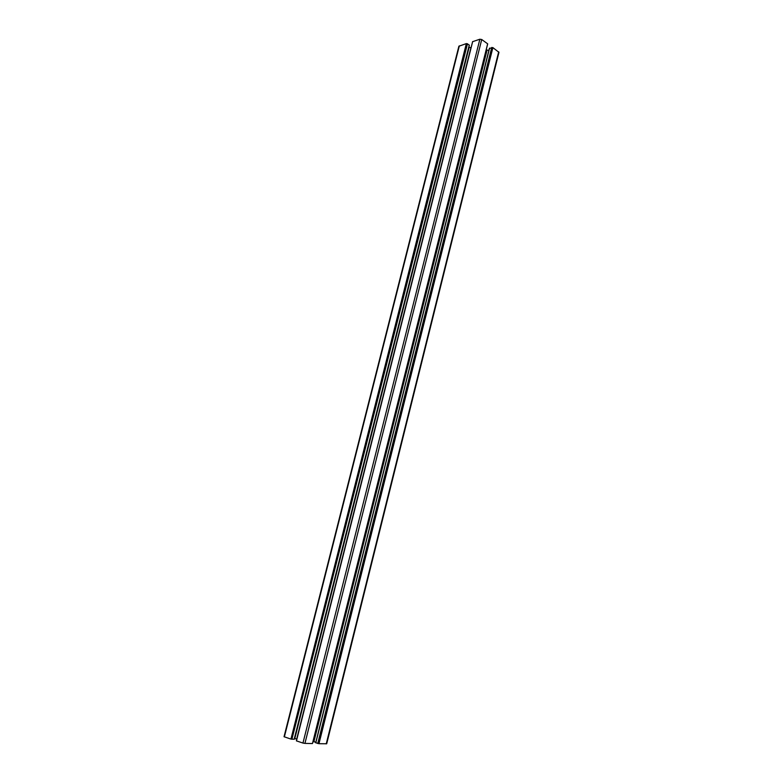 <?xml version="1.0" encoding="UTF-8"?>
<svg xmlns="http://www.w3.org/2000/svg" width="783" height="783" viewBox="0 0 783 783"><rect width="100%" height="100%" fill="white"/><g stroke="black" fill="none" stroke-linecap="round" stroke-linejoin="round"><path stroke-width="1.17" d="M489.532 48.35L492.889 47.616L498.957 52.344L326.697 743.772L318.975 743.693L315.813 742.783M315.813 742.118L313.875 741.795L487.055 50.073L488.886 50.347L315.872 742.127M486.253 49.652L313.376 741.746L313.875 741.795M487.564 44.367L312.486 743.41M487.652 43.819L312.456 743.547L487.652 43.819L481.721 39.512L304.939 743.39L312.397 743.556M304.939 743.39L302.952 743.067L479.862 39.228L472.648 41.665M296.454 740.875L302.952 743.067M294.447 738.594L296.884 738.986M467.245 43.74L469.34 45.189L294.281 739.25L291.677 739.172L467.245 43.74L466.57 43.633L290.953 739.054L291.677 739.172M290.953 739.054L466.345 43.603L458.887 46.236L284.033 736.725L290.708 739.015M471.092 47.646L468.821 47.274M479.862 39.228L481.721 39.512M492.272 47.704L318.378 743.537M466.883 43.858L291.345 739.064M491.744 47.45L317.761 743.488M318.006 743.527L491.978 47.489M492.654 47.587L318.73 743.654M318.975 743.693L492.889 47.616M315.794 742.852L489.581 48.125M296.444 740.914L472.678 41.558M498.683 51.835L326.247 743.85M296.718 738.956L470.935 47.636M469.115 47.352L294.78 738.643M294.163 739.269L469.271 45.052M467.48 43.779L291.922 739.211M284.356 736.911L459.327 45.864M489.463 48.223L315.706 742.803M296.405 740.884L472.619 41.597M312.456 743.547L487.692 43.887M469.34 45.189L294.281 739.25"/></g></svg>
